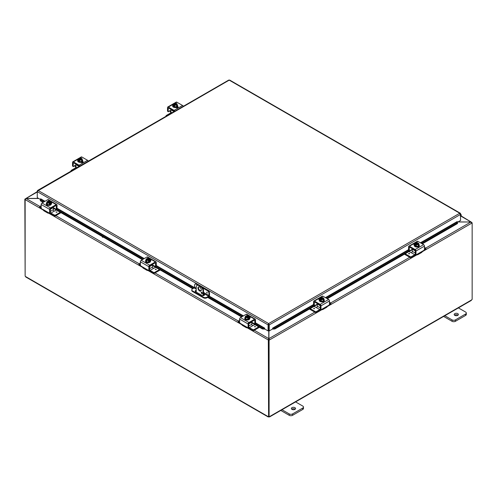 <?xml version="1.0" encoding="UTF-8"?>
<svg xmlns="http://www.w3.org/2000/svg" width="497" height="497" viewBox="0 0 497 497"><rect width="100%" height="100%" fill="white"/><g stroke="black" fill="none" stroke-linecap="round" stroke-linejoin="round"><path stroke-width="0.75" d="M457.998 315.204A2.1 1.211 0 0 0 457.774 315.055A2.1 1.211 0 0 0 454.575 315.204M454.798 315.359A2.1 1.211 180 0 1 454.183 314.502A2.1 1.211 180 0 1 455.482 313.377A2.1 1.211 180 0 1 457.774 313.644A2.1 1.211 180 0 1 458.389 314.502A2.1 1.211 180 0 1 457.091 315.62A2.1 1.211 180 0 1 454.798 315.359M443.622 316.434L452.046 321.298A2.398 1.385 0 0 0 453.742 321.702A2.398 1.385 0 0 0 455.438 321.298L465.614 315.421A2.398 1.385 0 0 0 466.316 314.439L466.316 313.029A2.398 1.385 180 0 1 465.614 314.011L455.438 319.888A2.398 1.385 180 0 1 453.742 320.292A2.398 1.385 180 0 1 452.046 319.888L444.548 315.558M458.116 307.724L465.614 312.054A2.398 1.385 180 0 1 466.316 313.029M198.707 286.831A2.398 1.385 -120 0 0 198.433 287.738A2.398 1.385 -120 0 0 199.322 289.968A2.398 1.385 -120 0 0 201.055 290.894M201.322 289.987A2.398 1.385 60 0 1 200.825 291.087A2.398 1.385 60 0 1 198.98 290.441A2.398 1.385 60 0 1 197.93 288.03A2.398 1.385 60 0 1 198.427 286.931A2.398 1.385 60 0 1 200.279 287.57A2.398 1.385 60 0 1 201.322 289.987M202.273 293.23A0.752 0.435 60 0 1 202.117 293.572A0.752 0.435 60 0 1 201.54 293.373A0.752 0.435 60 0 1 201.217 292.615A0.752 0.435 60 0 1 201.372 292.273A0.752 0.435 60 0 1 201.95 292.478A0.752 0.435 60 0 1 202.273 293.23M201.807 292.354L201.72 292.298A0.752 0.435 -120 0 0 201.72 292.329A0.752 0.435 -120 0 0 202.273 293.261M200.981 286.272L200.477 286.558A3.597 2.075 60 0 1 202.273 288.459A3.597 2.075 60 0 1 203.018 290.969L203.522 290.677A3.597 2.075 -120 0 0 202.776 288.167A3.597 2.075 -120 0 0 200.981 286.272L199.285 285.29A3.597 2.075 -120 0 0 197.483 285.11L196.98 285.402A3.597 2.075 60 0 1 198.781 285.582L199.285 285.29M197.483 285.11L196.98 285.402A3.597 2.075 60 0 0 196.234 287.049L196.234 292.074M203.018 295.653L203.018 290.969M200.477 286.558L198.781 285.582M203.522 290.677L203.522 295.609M295.162 409.217A2.1 1.211 0 0 0 294.938 409.068A2.1 1.211 0 0 0 291.739 409.217M291.963 409.373A2.1 1.211 180 0 1 291.348 408.515A2.1 1.211 180 0 1 292.646 407.391A2.1 1.211 180 0 1 294.938 407.658A2.1 1.211 180 0 1 295.553 408.515A2.1 1.211 180 0 1 294.255 409.634A2.1 1.211 180 0 1 291.963 409.373M280.786 410.447L289.211 415.312A2.398 1.385 0 0 0 290.907 415.716A2.398 1.385 0 0 0 292.603 415.312L302.779 409.435A2.398 1.385 0 0 0 303.481 408.453L303.481 407.043A2.398 1.385 180 0 1 302.779 408.025L292.603 413.902A2.398 1.385 180 0 1 290.907 414.305A2.398 1.385 180 0 1 289.211 413.902L281.712 409.571M295.28 401.738L302.779 406.068A2.398 1.385 180 0 1 303.481 407.043M102.804 236.833L102.475 237.026A0.603 0.348 0 0 0 102.351 237.125M103.401 237.175L103.32 237.224A0.603 0.348 180 0 1 102.475 236.734L102.556 236.684M457.874 221.997L470.895 221.997L458.029 221.91M268.778 330.654L268.778 338.606L268.281 339.96L247.034 327.697M268.778 339.675L268.281 339.96L268.778 339.675L268.778 338.606L254.302 330.244M38.573 198.409L26.105 198.409L25.173 198.943L37.275 191.618L38.126 190.469L37.275 190.96L37.275 197.657L40.369 199.446M43.481 210.175L25.173 199.608L26.105 198.409L37.275 191.96M460.862 216.114L471.827 222.445L461.017 215.866M39.872 206.448L26.105 198.496L38.723 198.496M25.366 199.055L24.85 199.129L25.136 275.816M322.056 309.581L269.43 339.96L268.927 338.606L268.927 330.741M314.787 312.128L268.927 338.606L268.927 339.675L269.43 339.96L269.107 340.153L268.604 339.861L268.927 339.675M425.749 248.065L470.895 221.997L471.827 223.116L422.139 251.799M471.703 222.668L472.15 222.923L471.827 223.116M472.15 222.923L472.15 299.449A0.671 0.385 -60 0 0 471.603 299.933L470.889 300.35M25.223 199.347L24.85 199.129M268.318 339.985L268.604 416.324M25.136 199.589L25.136 276.09A0.671 0.385 60 0 1 25.397 276.431L26.111 276.848M268.604 339.861L268.604 416.387L269.107 416.672A0.671 0.385 -60 0 1 269.647 416.536L268.933 416.946A0.671 0.385 0 0 0 268.771 416.946L268.057 416.536A0.671 0.385 60 0 1 268.318 416.486M268.771 416.48L268.771 416.946L268.138 416.486M269.567 416.486L268.933 416.946L268.933 416.573M269.107 416.672L269.107 340.153M196.234 290.875A1.497 0.864 0 0 0 195.638 291.087A1.497 0.864 0 0 0 195.284 291.41M203.522 293.833L204.118 294.174A1.497 0.864 180 0 1 204.553 294.789A1.497 0.864 180 0 1 203.627 295.591A1.497 0.864 180 0 1 201.993 295.398L195.638 291.733A1.497 0.864 180 0 1 195.197 291.118A1.497 0.864 180 0 1 195.638 290.503A1.497 0.864 180 0 1 196.234 290.291M198.564 284.998L196.775 283.961A2.398 1.385 -120 0 0 195.576 283.843L195.072 284.135A2.398 1.385 60 0 0 194.575 285.235L194.575 287.198A0.603 0.348 -60 0 1 194.153 287.931L192.457 288.912A2.398 1.385 180 0 0 191.755 289.894L191.755 290.472A2.398 1.385 0 0 0 192.457 291.453L192.457 290.869A2.398 1.385 180 0 1 191.755 289.894M209.498 293.267L209.498 295.324A1.199 0.69 -60 0 1 209.249 296.156A1.199 0.69 -60 0 1 208.653 296.79L206.876 297.815L206.876 297.237L208.572 296.255A0.603 0.348 120 0 0 208.995 295.522L208.995 293.559L209.498 293.267A2.398 1.385 -120 0 0 209.001 291.596A2.398 1.385 -120 0 0 207.802 290.329L201.695 286.806M206.876 297.237A2.398 1.385 180 0 1 205.18 297.641A2.398 1.385 180 0 1 203.484 297.237L203.484 297.815A2.398 1.385 0 0 0 205.18 298.225A2.398 1.385 0 0 0 206.876 297.815M207.802 290.329L207.299 290.621A2.398 1.385 60 0 1 208.498 291.882A2.398 1.385 60 0 1 208.995 293.559M195.576 283.843L195.072 284.135A2.398 1.385 60 0 1 196.272 284.253L196.775 283.961M206.876 292.242L207.137 293.131L206.876 292.242M203.484 297.237L192.457 290.869M203.484 297.815L192.457 291.453M201.9 292.895L202.267 293.106M207.299 290.621L202.627 287.918M197.632 285.036L196.272 284.253M204.466 295.075A1.497 0.864 0 0 0 204.118 294.758L203.522 294.41M40.319 199.8L40.332 200.763L40.319 199.8M44.537 201.558L40.419 199.179L40.667 198.794L44.997 201.291M40.419 200.142L43.705 202.037M56.304 209.312L142.931 259.328M148.858 270.362L149.566 269.952L148.858 270.362L148.858 266.678A1.199 0.69 -60 0 1 149.106 265.839A1.199 0.69 -60 0 1 149.709 265.212L155.431 261.9A1.199 0.69 -60 0 1 156.033 261.844A1.199 0.69 -60 0 1 156.282 262.391L156.282 266.075L155.518 266.616L193.314 288.415M208.237 297.032L242.163 316.614M254.762 323.895L262.404 328.306L262.317 328.927L264.336 329.138L264.423 328.517L262.404 328.306M254.806 320.416A0.603 0.348 120 0 0 254.681 320.143L254.681 320.143A0.603 0.348 120 0 0 254.383 320.167L254.806 320.416L254.744 323.901L255.508 323.367L264.435 328.511L264.684 328.126L264.684 328.952L268.076 330.915L268.076 324.883L37.275 191.631M264.336 329.138L264.348 329.132A1.013 0.584 120 0 0 264.684 328.915M272.971 329.138L274.99 328.927L274.903 328.306L272.884 328.517L272.959 329.132A1.013 0.584 -120 0 1 272.623 328.915M313.576 305.009L272.872 328.511L272.623 328.132L313.576 304.481M268.076 330.915L268.579 330.623L268.653 324.143L268.728 330.623L269.231 330.915L272.623 328.952L272.623 328.132M274.903 328.306L314.123 305.661M326.728 298.386L409.112 250.817M421.717 243.542L457.451 222.911L457.538 223.532L457.464 221.948L457.451 222.911M420.884 243.064L457.457 221.948L457.209 221.587M40.332 200.763L43.121 202.372M53.353 208.28L142.353 259.664M152.585 265.572L192.737 288.751M203.522 294.982L204.18 295.361M207.653 297.368L241.579 316.956M251.811 322.864L262.317 328.927M274.99 328.927L317.279 304.512M327.312 298.722L412.268 249.668M422.295 243.878L457.538 223.532M457.203 221.563L420.425 242.797M460.396 213.847L460.601 220.426L457.501 222.215M269.231 330.915L269.231 324.883L268.653 323.566L268.076 324.653L268.579 324.591M460.601 213.729L229.216 80.141L37.474 191.078M268.728 324.591L269.231 324.883L460.601 214.4L459.75 213.238L460.551 213.524L459.75 213.822M228.639 80.297L229.794 80.297M268.076 324.653L268.653 323.566L459.75 213.238M460.601 215.021A0.603 0.348 -60 0 1 460.601 215.878M460.601 216.425L460.769 216.232A1.199 0.69 120 0 0 460.992 214.53A1.199 0.69 120 0 0 460.868 214.48A1.199 0.69 120 0 0 460.601 214.499M170.813 110.545L170.291 110.85A0.957 0.553 120 0 0 169.875 110.924L168.427 111.763L167.52 111.235L167.52 107.557A1.199 0.69 60 0 1 167.769 107.004A1.199 0.69 60 0 1 168.365 107.066L174.093 110.371A1.199 0.69 60 0 1 174.689 111.005A1.199 0.69 60 0 1 174.801 111.222M183.281 106.321A1.199 0.69 -120 0 0 183.176 106.109A1.199 0.69 -120 0 0 182.573 105.476L176.845 102.171A1.199 0.69 -120 0 0 176.249 102.109L174.018 103.395L176.249 102.109M167.769 107.004L173.608 103.631L167.769 107.004M170.291 110.85L170.744 111.427A1.199 0.69 -120 0 0 170.8 111.533A1.199 0.69 -120 0 0 170.813 111.558M170.738 112.359A2.398 1.385 60 0 1 170.347 111.8A2.398 1.385 60 0 1 169.993 110.993L169.663 110.477M168.346 108.011A0.603 0.348 -120 0 0 168.222 108.29L168.645 108.042A0.603 0.348 -120 0 0 168.346 108.011L168.346 108.011M174.205 111.564A0.603 0.348 -120 0 0 173.813 111.024L168.645 108.042M177.889 107.414A1.348 0.777 -0 0 0 177.696 107.271L177.156 106.961M177.603 106.401L177.696 106.451A1.348 0.777 180 0 1 178.088 107.004A1.348 0.777 180 0 1 177.255 107.725A1.348 0.777 180 0 1 175.789 107.557L175.696 107.501M168.222 111.645L168.222 108.29M177.168 104.848A2.497 1.441 180 0 1 177.659 105.699A2.497 1.441 180 0 1 176.926 106.718A2.497 1.441 180 0 1 174.211 107.035A2.497 1.441 180 0 1 172.67 105.699A2.497 1.441 180 0 1 173.155 104.848M177.634 105.898A2.497 1.441 180 0 1 177.659 106.091A2.497 1.441 180 0 1 176.926 107.11A2.497 1.441 180 0 1 174.211 107.427A2.497 1.441 180 0 1 172.67 106.091A2.497 1.441 180 0 1 172.695 105.898M177.168 104.084A2.547 0.54 98.8 0 0 176.901 104.482A2.547 0.54 98.8 0 0 176.634 105.24L176.634 106.551L177.168 104.084A2.547 1.466 60 0 0 176.69 103.649A3.094 1.789 120 0 0 176.665 103.643L174.602 104.979M176.404 103.792A1.441 0.832 180 0 1 176.603 104.215A1.441 0.832 180 0 1 175.876 104.935A1.441 0.832 180 0 1 174.435 104.929L174.174 105.078A3.094 1.789 120 0 0 174.149 105.115L174.149 105.886L173.639 105.594L173.639 104.824A3.094 1.789 -60 0 1 173.664 104.786L176.155 103.345A3.094 1.789 -60 0 1 176.18 103.351L176.18 104.066M174.149 105.296L173.639 105.594M174.174 105.078A1.802 1.037 -0 0 0 175.627 105.215A1.802 1.037 -0 0 0 176.901 104.482A1.802 1.037 -0 0 0 176.665 103.643M176.634 105.24A2.547 2.007 155.1 0 0 175.627 105.215A2.547 2.007 155.1 0 0 174.627 105.55A2.547 1.466 -120 0 0 174.149 105.115M173.639 104.824A2.547 1.466 -120 0 0 173.155 104.705A2.547 0.54 -81.2 0 1 173.428 103.948A1.802 1.037 -0 0 0 173.664 104.786M176.634 106.551L174.627 106.861L173.155 106.01L173.155 104.705M174.627 106.861L174.627 105.55M175.895 103.649A1.441 0.832 -0 0 0 173.733 104.289M176.597 104.289A1.441 0.832 -0 0 0 176.404 103.941M176.155 103.345A1.802 1.037 -0 0 0 175.174 103.177A1.802 1.037 -0 0 0 174.695 103.208A1.802 1.037 -0 0 0 173.428 103.948A2.547 0.54 -81.2 0 1 173.695 103.544A2.547 2.007 -24.9 0 1 174.695 103.208A2.547 2.007 -24.9 0 1 174.901 103.183A2.547 2.007 -24.9 0 1 174.944 103.183M173.925 104.637A1.441 0.832 180 0 1 173.726 104.215A1.441 0.832 180 0 1 174.447 103.494A1.441 0.832 180 0 1 175.895 103.5M175.863 103.258A2.547 1.466 60 0 1 175.969 103.283A2.547 1.466 60 0 1 176.18 103.351M176.205 107.402A1.348 0.777 180 0 1 176.118 107.458A1.348 0.777 180 0 1 175.839 107.582M177.056 107.762A2.398 1.385 -0 0 0 177.522 107.166M177.367 107.694L177.367 107.694A2.398 1.385 -0 0 0 177.559 107.19M172.217 112.713L170.813 111.9A1.199 0.69 -60 0 1 170.564 112.738A1.199 0.69 -60 0 1 169.968 113.372L166.141 115.577L166.06 116.267M170.937 109.365A0.603 0.348 120 0 0 170.813 109.775L174.056 111.645M166.141 116.217L166.06 115.695M166.141 115.813L166.495 116.018M170.813 111.9L170.813 109.775M419.139 246.152A1.348 0.777 180 0 1 419.139 246.17A1.348 0.777 180 0 1 418.747 246.723A1.348 0.777 180 0 1 417.753 246.953M424.469 247.332L425.929 248.239L425.842 249.171L424.407 250.003L424.469 246.114A1.199 0.69 -120 0 0 424.221 245.276A1.199 0.69 -120 0 0 423.624 244.642L417.896 241.337A1.199 0.69 -120 0 0 417.294 241.281L408.814 246.177A1.199 0.69 60 0 1 409.416 246.232L415.144 249.537A1.199 0.69 60 0 1 415.74 250.171A1.199 0.69 60 0 1 415.989 251.01L415.989 254.694L415.486 254.402M420.443 252.352A2.398 1.385 -120 0 0 421.642 252.476A2.398 1.385 -120 0 0 421.996 252.078L422.817 250.985L417.642 253.973L418.176 254.284A2.398 1.385 60 0 1 417.822 254.681L417.822 254.681A2.398 1.385 60 0 1 416.623 254.557L416.623 254.557M421.642 252.476L417.822 254.681L421.642 252.476M412.386 248.761A0.603 0.348 120 0 0 412.268 249.177L415.287 250.917A0.603 0.348 -120 0 0 414.858 250.19L409.696 247.214A0.603 0.348 -120 0 0 409.398 247.183L409.398 247.183A0.603 0.348 -120 0 0 409.273 247.456L409.696 247.214M418.176 254.284L417.642 253.973L416.194 254.812L415.343 254.414L415.989 254.694M424.413 249.997L422.817 250.985M412.268 249.32L409.478 250.929L408.77 250.525M409.273 250.811L408.565 250.407L409.335 250.948L409.273 247.456M414.33 245.276L414.293 245.257A1.348 0.777 180 0 1 413.902 244.704A1.348 0.777 180 0 1 414.902 243.952M408.565 250.407L408.565 246.723A1.199 0.69 60 0 1 408.814 246.177L417.294 241.281M415.287 250.929L415.287 254.284A1.199 0.69 120 0 1 414.809 254.731L410.783 256.986L405.13 253.793M418.828 244.369A2.497 1.441 180 0 1 419.319 245.226A2.497 1.441 180 0 1 418.586 246.245A2.497 1.441 180 0 1 415.871 246.555A2.497 1.441 180 0 1 414.33 245.226A2.497 1.441 180 0 1 414.815 244.369M419.294 245.419A2.497 1.441 180 0 1 419.319 245.617A2.497 1.441 180 0 1 418.586 246.636A2.497 1.441 180 0 1 415.871 246.947A2.497 1.441 180 0 1 414.33 245.617A2.497 1.441 180 0 1 414.355 245.419M415.809 244.822L415.299 245.114L415.299 244.344A3.094 1.789 -60 0 1 415.324 244.307L417.815 242.865A3.094 1.789 -60 0 1 417.84 242.871L417.84 243.592M418.828 243.605A2.547 0.54 98.8 0 0 418.561 244.002A2.547 0.54 98.8 0 0 418.294 244.766L418.294 246.071L418.828 244.915L418.828 243.605A2.547 1.466 60 0 0 418.35 243.17A3.094 1.789 120 0 0 418.325 243.163L418.064 243.313A1.441 0.832 180 0 1 418.263 243.735A1.441 0.832 180 0 1 417.536 244.456A1.441 0.832 180 0 1 416.095 244.449L415.834 244.599A3.094 1.789 120 0 0 415.809 244.636L415.809 245.406L415.299 245.114M418.064 243.313L416.262 244.499M415.299 244.344A2.547 1.466 -120 0 0 414.815 244.226A2.547 0.54 -81.2 0 1 415.088 243.468A1.802 1.037 0 0 0 415.324 244.307M417.523 242.778A2.547 1.466 60 0 1 417.629 242.803A2.547 1.466 60 0 1 417.84 242.871M417.815 242.865A1.802 1.037 0 0 0 416.834 242.698A1.802 1.037 0 0 0 416.362 242.729A2.547 2.007 -24.9 0 1 416.567 242.71A2.547 2.007 -24.9 0 1 416.604 242.704M415.834 244.599A1.802 1.037 0 0 0 417.287 244.735A1.802 1.037 0 0 0 418.561 244.002A1.802 1.037 0 0 0 418.325 243.163M418.257 243.81A1.441 0.832 0 0 0 418.064 243.462M417.555 243.17A1.441 0.832 0 0 0 415.393 243.81M415.585 244.157A1.441 0.832 180 0 1 415.386 243.735A1.441 0.832 180 0 1 416.113 243.014A1.441 0.832 180 0 1 417.555 243.021M416.362 242.729A1.802 1.037 0 0 0 415.088 243.468A2.547 0.54 -81.2 0 1 415.355 243.07A2.547 2.007 -24.9 0 1 416.362 242.729M418.294 244.766A2.547 2.007 155.1 0 0 417.287 244.735A2.547 2.007 155.1 0 0 416.287 245.077A2.547 1.466 -120 0 0 415.809 244.636M418.294 246.071L416.287 246.382L416.287 245.077M416.287 246.382L414.815 245.537L414.815 244.226M415.287 253.048L412.268 251.302A1.199 0.69 -60 0 1 412.019 252.141A1.199 0.69 -60 0 1 411.417 252.774L414.809 254.731M415.672 254.607A2.398 1.385 -60 0 1 414.597 255.663L410.988 257.75L410.988 256.937M425.929 248.239L425.842 249.171M410.578 256.937L410.578 257.75L410.988 257.75M408.95 251.588L411.41 252.774M409.453 253.408L408.553 253.625L409.453 253.408M412.268 251.302L412.268 249.177M410.578 257.75L404.421 254.197M424.469 249.152L425.842 248.357M75.824 165.389L75.302 165.694A0.957 0.553 120 0 0 74.885 165.768L73.438 166.601L72.531 166.079L72.531 162.395A1.199 0.69 60 0 1 72.779 161.848A1.199 0.69 60 0 1 73.376 161.904L79.104 165.215A1.199 0.69 60 0 1 79.706 165.843A1.199 0.69 60 0 1 79.812 166.06M88.292 161.165A1.199 0.69 -120 0 0 88.186 160.947A1.199 0.69 -120 0 0 87.584 160.314L81.856 157.009A1.199 0.69 -120 0 0 81.26 156.953L79.029 158.239L81.26 156.953M72.779 161.848L78.619 158.475L72.779 161.848M75.302 165.694L75.755 166.271A1.199 0.69 -120 0 0 75.811 166.377A1.199 0.69 -120 0 0 75.824 166.396M75.749 167.203A2.398 1.385 60 0 1 75.358 166.638A2.398 1.385 60 0 1 75.004 165.83L74.674 165.321M73.357 162.854A0.603 0.348 -120 0 0 73.233 163.128L73.662 162.886A0.603 0.348 -120 0 0 73.357 162.854L73.357 162.854M79.216 166.402A0.603 0.348 -120 0 0 78.824 165.868L73.662 162.886M82.9 162.252A1.348 0.777 -0 0 0 82.707 162.109L82.173 161.798M82.614 161.239L82.707 161.295A1.348 0.777 180 0 1 83.098 161.848A1.348 0.777 180 0 1 82.266 162.562A1.348 0.777 180 0 1 80.8 162.395L80.707 162.345M73.233 166.483L73.233 163.128M82.185 159.686A2.497 1.441 180 0 1 82.67 160.543A2.497 1.441 180 0 1 81.937 161.562A2.497 1.441 180 0 1 79.222 161.873A2.497 1.441 180 0 1 77.681 160.543A2.497 1.441 180 0 1 78.172 159.686M82.645 160.736A2.497 1.441 180 0 1 82.67 160.935A2.497 1.441 180 0 1 81.937 161.954A2.497 1.441 180 0 1 79.222 162.264A2.497 1.441 180 0 1 77.681 160.935A2.497 1.441 180 0 1 77.706 160.736M82.185 158.922A2.547 0.54 98.8 0 0 81.912 159.326A2.547 0.54 98.8 0 0 81.645 160.084L81.645 161.388L82.185 160.233L82.185 158.922A2.547 1.466 60 0 0 81.701 158.487A3.094 1.789 120 0 0 81.676 158.481L79.613 159.823M81.415 158.63A1.441 0.832 180 0 1 81.614 159.052A1.441 0.832 180 0 1 80.887 159.773A1.441 0.832 180 0 1 79.445 159.773L79.185 159.922A3.094 1.789 120 0 0 79.16 159.959L79.16 160.73L78.65 160.432L78.65 159.661A3.094 1.789 -60 0 1 78.675 159.63L81.166 158.189A3.094 1.789 -60 0 1 81.191 158.195L81.191 158.91M79.16 160.14L78.65 160.432M79.185 159.922A1.802 1.037 -0 0 0 80.638 160.059A1.802 1.037 -0 0 0 81.912 159.326A1.802 1.037 -0 0 0 81.676 158.481M81.645 160.084A2.547 2.007 155.1 0 0 80.638 160.059A2.547 2.007 155.1 0 0 79.638 160.394A2.547 1.466 -120 0 0 79.16 159.959M78.65 159.661A2.547 1.466 -120 0 0 78.172 159.543A2.547 0.54 -81.2 0 1 78.439 158.785A1.802 1.037 -0 0 0 78.675 159.63M81.645 161.388L79.638 161.699L78.172 160.854L78.172 159.543M79.638 161.699L79.638 160.394M80.905 158.487A1.441 0.832 -0 0 0 78.743 159.127M81.607 159.127A1.441 0.832 -0 0 0 81.415 158.779M81.166 158.189A1.802 1.037 -0 0 0 80.185 158.015A1.802 1.037 -0 0 0 79.713 158.052A1.802 1.037 -0 0 0 78.439 158.785A2.547 0.54 -81.2 0 1 78.706 158.388A2.547 2.007 -24.9 0 1 79.713 158.052A2.547 2.007 -24.9 0 1 79.918 158.027A2.547 2.007 -24.9 0 1 79.955 158.021M78.936 159.475A1.441 0.832 180 0 1 78.737 159.052A1.441 0.832 180 0 1 79.464 158.332A1.441 0.832 180 0 1 80.905 158.338M80.874 158.096A2.547 1.466 60 0 1 80.98 158.121A2.547 1.466 60 0 1 81.191 158.195M81.216 162.246A1.348 0.777 180 0 1 81.129 162.302A1.348 0.777 180 0 1 80.849 162.426M82.067 162.6A2.398 1.385 -0 0 0 82.533 162.01M82.378 162.531L82.378 162.538A2.398 1.385 -0 0 0 82.57 162.034M77.228 167.551L75.824 166.743A1.199 0.69 -60 0 1 75.575 167.582A1.199 0.69 -60 0 1 74.979 168.21L71.158 170.421L71.071 171.105M75.948 164.203A0.603 0.348 120 0 0 75.824 164.619L79.073 166.489M71.158 171.061L71.071 170.539M71.158 170.657L71.506 170.856M75.824 166.743L75.824 164.619M324.15 300.996A1.348 0.777 180 0 1 324.15 301.014A1.348 0.777 180 0 1 323.758 301.567A1.348 0.777 180 0 1 322.764 301.791M329.48 302.17L330.94 303.083L330.859 304.015L329.418 304.847L329.48 300.952A1.199 0.69 -120 0 0 329.231 300.12A1.199 0.69 -120 0 0 328.635 299.486L322.907 296.181A1.199 0.69 -120 0 0 322.311 296.119L313.824 301.014A1.199 0.69 60 0 1 314.427 301.076L320.155 304.381A1.199 0.69 60 0 1 320.751 305.015A1.199 0.69 60 0 1 321 305.848L321 309.532L320.497 309.24M325.454 307.196A2.398 1.385 -120 0 0 326.653 307.314A2.398 1.385 -120 0 0 327.007 306.916L327.827 305.823L322.652 308.811L323.193 309.122A2.398 1.385 60 0 1 322.833 309.519L322.833 309.519A2.398 1.385 60 0 1 321.634 309.401L321.634 309.401M326.653 307.314L322.833 309.519L326.653 307.314M315.999 311.781L315.589 311.781L315.589 312.594L315.999 312.594L315.999 311.781L319.819 309.569A1.199 0.69 120 0 0 320.298 309.128L320.298 305.767A0.603 0.348 -120 0 0 319.869 305.034L314.707 302.052A0.603 0.348 -120 0 0 314.408 302.021L314.408 302.021A0.603 0.348 -120 0 0 314.284 302.3L314.707 302.052M323.193 309.122L322.652 308.811L321.205 309.65L320.354 309.258L321 309.532M329.424 304.835L327.827 305.823M317.279 304.164L314.489 305.773L313.781 305.363M314.284 305.655L313.576 305.245L314.346 305.785L314.284 302.3M319.341 300.113L319.304 300.095A1.348 0.777 180 0 1 318.912 299.548A1.348 0.777 180 0 1 319.913 298.79M313.576 305.245L313.576 301.567A1.199 0.69 60 0 1 313.824 301.014L322.311 296.119M323.845 299.206A2.497 1.441 180 0 1 324.33 300.064A2.497 1.441 180 0 1 323.603 301.083A2.497 1.441 180 0 1 320.882 301.393A2.497 1.441 180 0 1 319.341 300.064A2.497 1.441 180 0 1 319.832 299.206M324.305 300.263A2.497 1.441 180 0 1 324.33 300.455A2.497 1.441 180 0 1 323.603 301.474A2.497 1.441 180 0 1 320.882 301.785A2.497 1.441 180 0 1 319.341 300.455A2.497 1.441 180 0 1 319.366 300.263M320.82 299.66L320.31 299.952L320.31 299.182A3.094 1.789 -60 0 1 320.335 299.151L322.826 297.709A3.094 1.789 -60 0 1 322.851 297.715L322.851 298.43M323.845 298.448A2.547 0.54 98.8 0 0 323.572 298.846A2.547 0.54 98.8 0 0 323.305 299.604L323.305 300.915L323.845 298.448A2.547 1.466 60 0 0 323.361 298.007A3.094 1.789 120 0 0 323.336 298.001L323.075 298.157A1.441 0.832 180 0 1 323.274 298.573A1.441 0.832 180 0 1 322.553 299.3A1.441 0.832 180 0 1 321.105 299.293L320.845 299.442A3.094 1.789 120 0 0 320.82 299.48L320.82 300.25L320.31 299.952M323.075 298.157L321.279 299.343M320.31 299.182A2.547 1.466 -120 0 0 319.832 299.07A2.547 0.54 -81.2 0 1 320.099 298.306A1.802 1.037 0 0 0 320.335 299.151M322.534 297.616A2.547 1.466 60 0 1 322.64 297.641A2.547 1.466 60 0 1 322.851 297.715M322.826 297.709A1.802 1.037 0 0 0 321.845 297.535A1.802 1.037 0 0 0 321.373 297.573A2.547 2.007 -24.9 0 1 321.578 297.548A2.547 2.007 -24.9 0 1 321.615 297.548M320.845 299.442A1.802 1.037 0 0 0 322.304 299.579A1.802 1.037 0 0 0 323.572 298.846A1.802 1.037 0 0 0 323.336 298.001M323.267 298.647A1.441 0.832 0 0 0 323.075 298.306M322.565 298.007A1.441 0.832 0 0 0 320.403 298.647M320.596 298.995A1.441 0.832 180 0 1 320.397 298.573A1.441 0.832 180 0 1 321.124 297.852A1.441 0.832 180 0 1 322.565 297.858M321.373 297.573A1.802 1.037 0 0 0 320.099 298.306A2.547 0.54 -81.2 0 1 320.366 297.908A2.547 2.007 -24.9 0 1 321.373 297.573M323.305 299.604A2.547 2.007 155.1 0 0 322.304 299.579A2.547 2.007 155.1 0 0 321.298 299.915A2.547 1.466 -120 0 0 320.82 299.48M323.305 300.915L321.298 301.225L321.298 299.915M321.298 301.225L319.832 300.374L319.832 299.07M320.298 307.885L317.279 306.146A1.199 0.69 -60 0 1 317.03 306.978A1.199 0.69 -60 0 1 316.427 307.612L319.819 309.569M320.683 309.445A2.398 1.385 -60 0 1 319.608 310.507L315.999 312.594M317.397 303.605A0.603 0.348 120 0 0 317.279 304.015L320.298 305.761M330.94 303.083L330.859 304.015M313.961 306.425L316.427 307.612M314.62 308.475L313.57 308.475M317.279 306.146L317.279 304.015M315.589 311.781L310.14 308.631M315.589 312.594L309.432 309.041M329.48 303.99L330.859 303.201M47.867 205.329A1.348 0.777 180 0 1 46.873 205.106A1.348 0.777 180 0 1 46.482 204.553A1.348 0.777 180 0 1 46.482 204.534M49.632 213.07L50.334 212.666L49.632 213.07L49.632 209.386A1.199 0.69 -60 0 1 49.88 208.554A1.199 0.69 -60 0 1 50.477 207.92L56.204 204.615A1.199 0.69 -60 0 1 56.807 204.553L48.321 199.657A1.199 0.69 120 0 0 47.724 199.719L41.996 203.024A1.199 0.69 120 0 0 41.4 203.658A1.199 0.69 120 0 0 41.152 204.491L41.208 208.373L43.624 210.455A2.398 1.385 120 0 0 43.978 210.852L43.978 210.852A2.398 1.385 120 0 0 45.177 210.734M48.998 212.94L48.998 212.94A2.398 1.385 -60 0 1 47.799 213.058A2.398 1.385 -60 0 1 47.439 212.66L47.979 212.349L42.804 209.361M47.799 213.058L43.978 210.852L47.799 213.058M55.925 205.59L56.347 205.839A0.603 0.348 120 0 0 56.223 205.559L56.223 205.559A0.603 0.348 120 0 0 55.925 205.59L50.762 208.572A0.603 0.348 120 0 0 50.334 209.305L53.353 207.553A0.603 0.348 -120 0 0 53.235 207.143M50.278 212.797L49.57 213.201L47.979 212.349L47.439 212.66M48.321 199.657L56.807 204.553A1.199 0.69 -60 0 1 57.056 205.106L56.993 208.92L56.142 209.312L53.353 207.703M56.347 205.839L56.285 209.324L56.993 208.92M50.719 202.329A1.348 0.777 180 0 1 51.719 203.087A1.348 0.777 180 0 1 51.328 203.633L51.29 203.658M54.633 215.319L54.633 216.133L55.043 216.133L55.043 215.319L50.812 213.107A1.199 0.69 -120 0 1 50.334 212.666L50.334 209.305M50.8 202.745A2.497 1.441 180 0 1 51.29 203.602A2.497 1.441 180 0 1 49.75 204.932A2.497 1.441 180 0 1 47.029 204.621A2.497 1.441 180 0 1 46.302 203.602A2.497 1.441 180 0 1 46.786 202.745M51.266 203.801A2.497 1.441 180 0 1 51.29 203.994A2.497 1.441 180 0 1 49.75 205.323A2.497 1.441 180 0 1 47.029 205.012A2.497 1.441 180 0 1 46.302 203.994A2.497 1.441 180 0 1 46.327 203.801M47.78 201.968L47.78 201.254A3.094 1.789 60 0 1 47.805 201.248L50.296 202.689A3.094 1.789 60 0 1 50.321 202.72L50.321 203.49L49.812 203.198M47.296 201.54A3.094 1.789 -120 0 0 47.271 201.546A2.547 1.466 -60 0 0 46.786 201.987A2.547 0.54 -98.8 0 1 47.06 202.385A1.802 1.037 0 0 0 48.327 203.118A1.802 1.037 0 0 0 49.787 202.981L49.526 202.832A1.441 0.832 180 0 1 48.079 202.838A1.441 0.832 180 0 1 47.358 202.117A1.441 0.832 180 0 1 47.557 201.695L47.296 201.54A1.802 1.037 0 0 0 47.06 202.385A2.547 0.54 -98.8 0 1 47.327 203.143A2.547 2.007 -155.1 0 1 48.327 203.118A2.547 2.007 -155.1 0 1 49.333 203.453A2.547 1.466 120 0 1 49.812 203.018A3.094 1.789 -120 0 0 49.787 202.981M49.352 202.882L47.557 201.695M50.321 203.49L49.812 203.789L49.812 203.018M49.017 201.086A2.547 2.007 24.9 0 1 49.054 201.086A2.547 2.007 24.9 0 1 49.259 201.111A1.802 1.037 0 0 0 48.787 201.074A1.802 1.037 0 0 0 47.805 201.248M47.78 201.254A2.547 1.466 -60 0 1 47.992 201.179A2.547 1.466 -60 0 1 48.097 201.155M50.296 202.689A1.802 1.037 0 0 0 50.532 201.844A2.547 0.54 81.2 0 1 50.8 202.608A2.547 1.466 120 0 0 50.321 202.72M50.8 202.608L50.8 203.913L49.333 204.764L49.333 203.453M47.557 201.844A1.441 0.832 0 0 0 47.364 202.186M50.228 202.186A1.441 0.832 0 0 0 48.066 201.546M48.066 201.397A1.441 0.832 180 0 1 49.507 201.391A1.441 0.832 180 0 1 50.234 202.117A1.441 0.832 180 0 1 50.035 202.534M50.532 201.844A1.802 1.037 0 0 0 49.259 201.111A2.547 2.007 24.9 0 1 50.265 201.447A2.547 0.54 81.2 0 1 50.532 201.844M49.333 204.764L47.327 204.453L47.327 203.143M47.327 204.453L46.786 201.987M50.812 213.107L54.204 211.15A1.199 0.69 60 0 1 53.601 210.517A1.199 0.69 60 0 1 53.353 209.684L53.353 207.553M54.633 216.133L51.023 214.045A2.398 1.385 60 0 1 49.949 212.983M41.214 208.386L39.692 207.435L39.772 206.503L41.152 205.708M54.204 211.15L56.472 210.082M56.913 212.219L56.012 212.008L56.913 212.219M39.772 207.553L39.692 206.622M39.772 206.74L41.152 207.529M55.043 216.133L60.994 212.691M55.043 215.319L60.292 212.287M147.093 262.621A1.348 0.777 180 0 1 146.106 262.391A1.348 0.777 180 0 1 145.708 261.844A1.348 0.777 180 0 1 145.708 261.82M147.553 256.949L156.033 261.844L147.553 256.949A1.199 0.69 120 0 0 146.95 257.005L141.229 260.31A1.199 0.69 120 0 0 140.626 260.944A1.199 0.69 120 0 0 140.378 261.782L140.44 265.665L139.005 264.845L138.918 263.907L140.378 263M148.224 270.231L148.224 270.231A2.398 1.385 -60 0 1 147.025 270.349A2.398 1.385 -60 0 1 146.671 269.952L147.205 269.641L142.03 266.653L142.85 267.746A2.398 1.385 120 0 0 143.204 268.144L143.204 268.144A2.398 1.385 120 0 0 144.403 268.026M147.025 270.349L143.204 268.144L147.025 270.349M155.151 262.882L155.573 263.124A0.603 0.348 120 0 0 155.449 262.851L155.449 262.851A0.603 0.348 120 0 0 155.151 262.882L149.988 265.864A0.603 0.348 120 0 0 149.566 266.597L149.566 269.952A1.199 0.69 -120 0 0 150.038 270.399L153.865 272.604L154.064 273.468L160.227 269.983M142.03 266.653L140.44 265.665M149.504 270.082L148.802 270.492L147.205 269.641L146.671 269.952M155.573 263.124L155.518 266.616L152.585 264.988M149.951 259.62A1.348 0.777 180 0 1 150.951 260.372A1.348 0.777 180 0 1 150.554 260.925L150.516 260.944M150.032 260.037A2.497 1.441 180 0 1 150.516 260.894A2.497 1.441 180 0 1 148.982 262.223A2.497 1.441 180 0 1 146.261 261.913A2.497 1.441 180 0 1 145.528 260.894A2.497 1.441 180 0 1 146.019 260.037M150.498 261.087A2.497 1.441 180 0 1 150.516 261.285A2.497 1.441 180 0 1 148.982 262.615A2.497 1.441 180 0 1 146.261 262.304A2.497 1.441 180 0 1 145.528 261.285A2.497 1.441 180 0 1 145.553 261.087M147.006 259.26L147.006 258.546A3.094 1.789 60 0 1 147.031 258.539L149.522 259.974A3.094 1.789 60 0 1 149.554 260.012L149.554 260.782L149.044 260.49M146.522 258.831A3.094 1.789 -120 0 0 146.497 258.838A2.547 1.466 -60 0 0 146.019 259.272A2.547 0.54 -98.8 0 1 146.286 259.67A1.802 1.037 0 0 0 147.559 260.409A1.802 1.037 0 0 0 149.019 260.273L148.758 260.117A1.441 0.832 180 0 1 147.311 260.124A1.441 0.832 180 0 1 146.584 259.403A1.441 0.832 180 0 1 146.783 258.98L146.522 258.831A1.802 1.037 0 0 0 146.286 259.67A2.547 0.54 -98.8 0 1 146.553 260.434A2.547 2.007 -155.1 0 1 147.559 260.409A2.547 2.007 -155.1 0 1 148.56 260.745A2.547 1.466 120 0 1 149.044 260.304A3.094 1.789 -120 0 0 149.019 260.273M148.584 260.167L146.783 258.98M149.554 260.782L149.044 261.074L149.044 260.304M148.243 258.372A2.547 2.007 24.9 0 1 148.286 258.378A2.547 2.007 24.9 0 1 148.491 258.403A1.802 1.037 0 0 0 148.013 258.365A1.802 1.037 0 0 0 147.031 258.539A2.547 1.466 -60 0 1 147.218 258.471A2.547 1.466 -60 0 1 147.323 258.446M149.522 259.974A1.802 1.037 0 0 0 149.765 259.136A2.547 0.54 81.2 0 1 150.032 259.894A2.547 1.466 120 0 0 149.554 260.012M150.032 259.894L150.032 261.205L148.56 262.049L148.56 260.745M146.783 259.13A1.441 0.832 0 0 0 146.59 259.477M149.46 259.477A1.441 0.832 0 0 0 147.292 258.838M147.292 258.688A1.441 0.832 180 0 1 148.74 258.682A1.441 0.832 180 0 1 149.467 259.403A1.441 0.832 180 0 1 149.262 259.825M149.765 259.136A1.802 1.037 0 0 0 148.491 258.403A2.547 2.007 24.9 0 1 149.491 258.738A2.547 0.54 81.2 0 1 149.765 259.136M148.56 262.049L146.553 261.739L146.553 260.434M146.553 261.739L146.019 259.272M155.698 267.367L153.43 268.442A1.199 0.69 60 0 1 152.834 267.808A1.199 0.69 60 0 1 152.585 266.97L152.585 264.845A0.603 0.348 -120 0 0 152.461 264.435M153.865 273.418L150.249 271.337A2.398 1.385 60 0 1 149.175 270.275M154.269 273.418L154.269 272.604L153.865 272.604M139.005 264.845L138.918 263.907M156.139 269.511L155.238 269.293L156.139 269.511M139.005 264.025L140.378 264.82M154.269 272.604L159.518 269.573M246.319 319.906A1.348 0.777 180 0 1 245.332 319.683A1.348 0.777 180 0 1 244.94 319.13A1.348 0.777 180 0 1 244.94 319.111M248.09 327.647L248.792 327.243L248.09 327.647L248.09 323.969A1.199 0.69 -60 0 1 248.338 323.131A1.199 0.69 -60 0 1 248.935 322.497L254.663 319.192A1.199 0.69 -60 0 1 255.259 319.13L246.779 314.234A1.199 0.69 120 0 0 246.183 314.297L240.455 317.602A1.199 0.69 120 0 0 239.852 318.235A1.199 0.69 120 0 0 239.604 319.068L239.666 322.951L238.231 322.131L238.15 321.199L239.604 320.285M247.456 327.517L247.456 327.517A2.398 1.385 -60 0 1 246.251 327.635A2.398 1.385 -60 0 1 245.897 327.243L246.437 326.933L241.256 323.945L242.076 325.038A2.398 1.385 120 0 0 242.437 325.429L242.437 325.429A2.398 1.385 120 0 0 243.636 325.311M246.251 327.635L242.437 325.429L246.251 327.635M254.383 320.167L249.214 323.149A0.603 0.348 120 0 0 248.792 323.882L251.811 322.131A0.603 0.348 -120 0 0 251.693 321.721M241.256 323.945L239.666 322.951M248.736 327.374L248.028 327.784L246.437 326.933L245.897 327.243M255.452 323.497L254.601 323.889L251.811 322.28M249.177 316.912A1.348 0.777 180 0 1 250.177 317.664A1.348 0.777 180 0 1 249.786 318.21L249.749 318.235M246.779 314.234L255.259 319.13A1.199 0.69 -60 0 1 255.508 319.683L255.508 323.367L254.806 323.771M253.091 329.896L253.091 330.71L253.501 330.71L253.501 329.896L249.27 327.691A1.199 0.69 -120 0 1 248.792 327.243L248.792 323.882M249.258 317.328A2.497 1.441 180 0 1 249.749 318.179A2.497 1.441 180 0 1 248.208 319.515A2.497 1.441 180 0 1 245.487 319.198A2.497 1.441 180 0 1 244.76 318.179A2.497 1.441 180 0 1 245.245 317.328M249.724 318.378A2.497 1.441 180 0 1 249.749 318.571A2.497 1.441 180 0 1 248.208 319.906A2.497 1.441 180 0 1 245.487 319.59A2.497 1.441 180 0 1 244.76 318.571A2.497 1.441 180 0 1 244.779 318.378M246.239 316.546L246.239 315.831A3.094 1.789 60 0 1 246.263 315.825L248.755 317.266A3.094 1.789 60 0 1 248.78 317.303L248.78 318.074L248.27 317.776M245.754 316.123A3.094 1.789 -120 0 0 245.729 316.129A2.547 1.466 -60 0 0 245.245 316.564A2.547 0.54 -98.8 0 1 245.518 316.962A1.802 1.037 0 0 0 246.785 317.695A1.802 1.037 0 0 0 248.245 317.558L247.984 317.409A1.441 0.832 180 0 1 246.537 317.415A1.441 0.832 180 0 1 245.816 316.695A1.441 0.832 180 0 1 246.015 316.272L245.754 316.123A1.802 1.037 0 0 0 245.518 316.962A2.547 0.54 -98.8 0 1 245.785 317.72A2.547 2.007 -155.1 0 1 246.785 317.695A2.547 2.007 -155.1 0 1 247.792 318.03A2.547 1.466 120 0 1 248.27 317.595A3.094 1.789 -120 0 0 248.245 317.558M247.81 317.459L246.015 316.272M248.78 318.074L248.27 318.366L248.27 317.595M247.475 315.663A2.547 2.007 24.9 0 1 247.512 315.663A2.547 2.007 24.9 0 1 247.717 315.688A1.802 1.037 0 0 0 247.245 315.657A1.802 1.037 0 0 0 246.263 315.825M246.239 315.831A2.547 1.466 -60 0 1 246.444 315.763A2.547 1.466 -60 0 1 246.555 315.738M248.755 317.266A1.802 1.037 0 0 0 248.991 316.421A2.547 0.54 81.2 0 1 249.258 317.185A2.547 1.466 120 0 0 248.78 317.303M249.258 317.185L249.258 318.49L247.792 319.341L247.792 318.03M246.015 316.421A1.441 0.832 0 0 0 245.822 316.769M248.686 316.769A1.441 0.832 0 0 0 246.524 316.123M246.524 315.98A1.441 0.832 180 0 1 247.966 315.974A1.441 0.832 180 0 1 248.693 316.695A1.441 0.832 180 0 1 248.494 317.117M248.991 316.421A1.802 1.037 0 0 0 247.717 315.688A2.547 2.007 24.9 0 1 248.724 316.024A2.547 0.54 81.2 0 1 248.991 316.421M247.792 319.341L245.785 319.031L245.785 317.72M245.785 319.031L245.245 316.564M249.27 327.691L252.662 325.728A1.199 0.69 60 0 1 252.06 325.094A1.199 0.69 60 0 1 251.811 324.261L251.811 322.131M253.091 330.71L249.482 328.623A2.398 1.385 60 0 1 248.407 327.56M238.231 322.131L238.15 321.199M252.662 325.734L254.93 324.659M255.371 326.796L254.464 326.585L255.371 326.796M238.231 321.317L239.604 322.112M253.501 330.71L259.453 327.274M253.501 329.896L258.751 326.864M452.046 319.888L452.046 321.298M465.614 314.011L465.614 315.421M455.438 321.298L455.438 319.888M289.211 413.902L289.211 415.312M302.779 408.025L302.779 409.435M292.603 415.312L292.603 413.902M55.844 215.667L139.104 263.733M155.076 272.959L238.33 321.025M241.94 324.758L147.808 270.411M142.707 267.467L48.576 213.12M330.76 302.909L409.776 257.291M417.045 254.744L327.15 306.637M25.397 276.431L268.057 416.536M269.647 416.536L471.603 299.933M194.153 287.931L196.234 289.136M203.522 293.342L208.572 296.255M206.622 292.211L207.15 293.124M207.243 292.795L206.951 292.292M208.995 295.522L203.522 292.36M200.993 290.9L199.266 289.906M196.234 288.154L194.575 287.198M204.118 294.174L204.118 294.758M242.996 316.135L208.995 296.504M194.153 287.937L156.282 266.069L155.573 266.485M143.763 258.844L57.056 208.783L56.347 209.194M408.565 250.171L325.895 297.902M57.056 208.255L144.223 258.583M156.282 265.541L194.47 287.589M209.262 296.131L243.455 315.868M255.508 322.833L264.684 328.132M325.436 297.641L408.565 249.643M38.126 190.469L268.653 323.566M182.573 105.476L174.093 110.371M169.993 110.993L170.744 111.427M168.365 107.066L173.316 104.208M175.106 103.177L176.845 102.171M177.696 106.451L177.696 107.271M169.968 113.372L170.521 113.689M409.416 246.232L417.896 241.337M415.989 251.01L424.469 246.114M423.624 244.642L415.144 249.537M409.609 253.632L408.553 253.632M408.795 253.88L409.373 253.88M87.584 160.314L79.104 165.215M75.004 165.83L75.755 166.271M73.376 161.904L78.327 159.046M80.116 158.015L81.856 157.009M82.707 161.295L82.707 162.109M74.979 168.21L75.532 168.533M314.427 301.076L322.907 296.181M321 305.848L329.48 300.952M328.635 299.486L320.155 304.381M313.806 308.718L314.384 308.718M47.724 199.719L56.204 204.615M41.152 204.491L49.632 209.386M50.477 207.92L41.996 203.024M57.062 212.014L56.012 212.014M56.248 212.262L56.826 212.262M53.353 209.684L50.334 211.424M146.95 257.005L155.431 261.9M140.378 261.782L148.858 266.678M149.709 265.212L141.229 260.31M150.038 270.399L153.43 268.442M149.566 266.585L152.585 264.845M156.294 269.299L155.238 269.299M155.474 269.548L156.058 269.548M152.585 266.97L149.566 268.715M246.183 314.297L254.663 319.192M239.604 319.068L248.09 323.969M248.935 322.497L240.455 317.602M255.52 326.591L254.47 326.591M254.706 326.84L255.284 326.84M251.811 324.261L248.792 326.001M268.169 416.94L25.707 276.953M471.293 300.455L269.542 416.94M228.782 80.054L37.548 190.463M460.321 213.225L229.651 80.054M460.992 214.53L460.601 214.3M177.659 105.699L177.659 106.091M175.969 103.283A3.119 3.119 0 0 0 174.901 103.183M172.67 105.699L172.67 106.091M177.417 107.675L177.535 107.364M414.33 245.226L414.33 245.617M417.629 242.803A3.119 3.119 0 0 0 416.567 242.71M419.319 245.226L419.319 245.617M82.67 160.543L82.67 160.935M80.98 158.121A3.119 3.119 0 0 0 79.918 158.027M77.681 160.543L77.681 160.935M319.341 300.064L319.341 300.455M322.64 297.641A3.119 3.119 0 0 0 321.578 297.548M324.33 300.064L324.33 300.455M46.302 203.602L46.302 203.994M49.054 201.086A3.119 3.119 0 0 0 47.992 201.179M51.29 203.602L51.29 203.994M156.22 266.206L155.518 266.616M145.528 260.894L145.528 261.285M148.286 258.378A3.119 3.119 0 0 0 147.218 258.471M150.516 260.894L150.516 261.285M244.76 318.179L244.76 318.571M247.512 315.663A3.119 3.119 0 0 0 246.444 315.763M249.749 318.179L249.749 318.571"/></g></svg>
